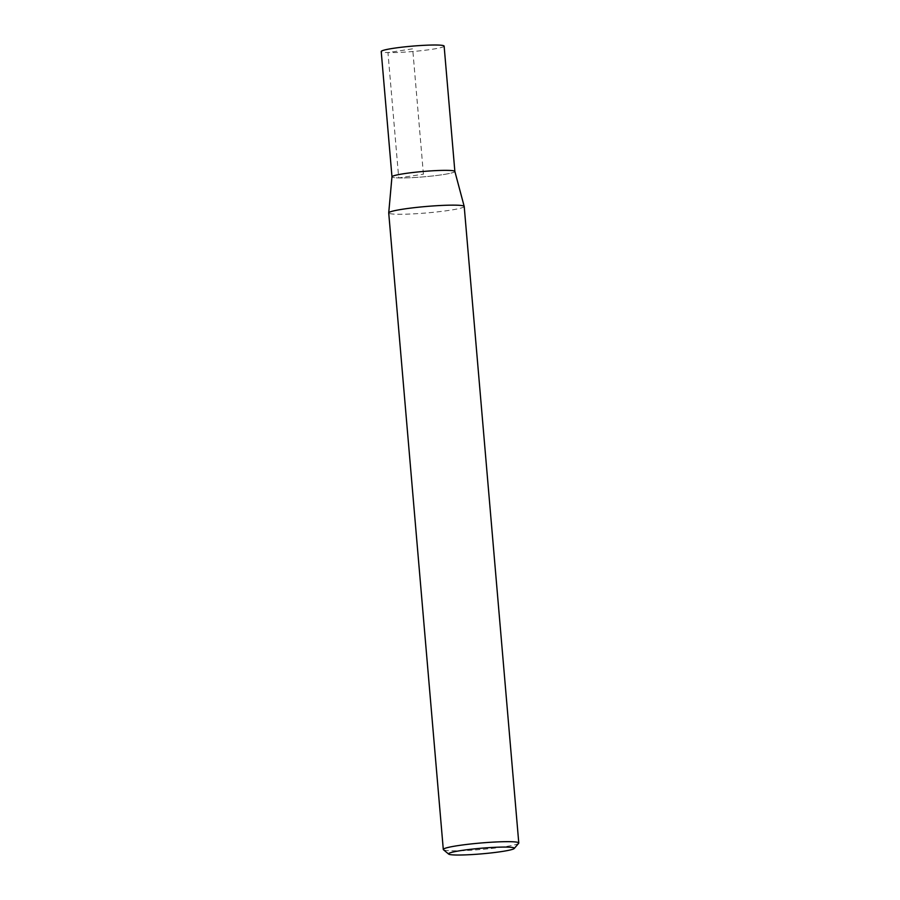 <?xml version="1.0" encoding="UTF-8"?>
<svg xmlns="http://www.w3.org/2000/svg" width="900" height="900" viewBox="0 0 900 900"><rect width="100%" height="100%" fill="white"/><g stroke="black" fill="none" stroke-linecap="round" stroke-linejoin="round"><path stroke-width="0.67" stroke-dasharray="4.5 3.38" d="M518.659 843.289A37.879 3.24 -4.9 0 1 491.985 848.408A37.879 3.24 -4.9 0 1 451.384 850.77A37.879 3.24 -4.9 0 1 443.452 849.735M454.86 171.461L454.86 171.394A31.567 2.7 -4.9 0 1 434.048 175.804A31.567 2.7 -4.9 0 1 398.711 177.93A31.567 2.7 -4.9 0 1 391.961 176.816L391.973 176.85A31.556 2.7 -4.9 0 1 423.191 171.472A31.556 2.7 -4.9 0 1 454.86 171.461A31.556 2.7 -4.9 0 1 433.822 175.826A31.556 2.7 -4.9 0 1 398.711 177.93A31.556 2.7 -4.9 0 1 391.973 176.85M464.209 206.471A37.879 3.24 -4.9 0 1 438.952 211.703A37.879 3.24 -4.9 0 1 396.81 214.234A37.879 3.24 -4.9 0 1 388.721 212.94M444.127 46.114A31.567 2.7 -4.9 0 1 423.079 50.479A31.567 2.7 -4.9 0 1 387.956 52.583A31.567 2.7 -4.9 0 1 381.218 51.502M423.416 174.161L412.673 48.803L387.956 52.583L398.711 177.93L423.416 174.161"/><path stroke-width="1.35" d="M455.591 855A33.03 2.824 -4.9 0 1 448.684 854.1A33.03 2.824 -4.9 0 1 481.207 848.239A33.03 2.824 -4.9 0 1 514.26 848.475A33.03 2.824 -4.9 0 1 490.995 852.941A33.03 2.824 -4.9 0 1 455.591 855M448.684 854.1L443.452 849.735A37.879 3.24 -4.9 0 1 443.295 849.465A37.879 3.24 -4.9 0 1 480.757 843.008A37.879 3.24 -4.9 0 1 518.783 842.996A37.879 3.24 -4.9 0 1 518.659 843.289L514.26 848.475M443.295 849.465L388.721 212.94A37.879 3.24 -4.9 0 1 388.721 212.884L391.961 176.816A31.567 2.7 -4.9 0 1 423.191 171.472A31.567 2.7 -4.9 0 1 454.86 171.416L464.197 206.415A37.879 3.24 -4.9 0 1 464.209 206.471L518.783 842.996M388.721 212.884A37.879 3.24 -4.9 0 1 426.195 206.482A37.879 3.24 -4.9 0 1 464.197 206.415M391.973 176.782L381.218 51.502A31.567 2.7 -4.9 0 1 412.447 46.125A31.567 2.7 -4.9 0 1 444.127 46.114L454.86 171.394"/></g></svg>
